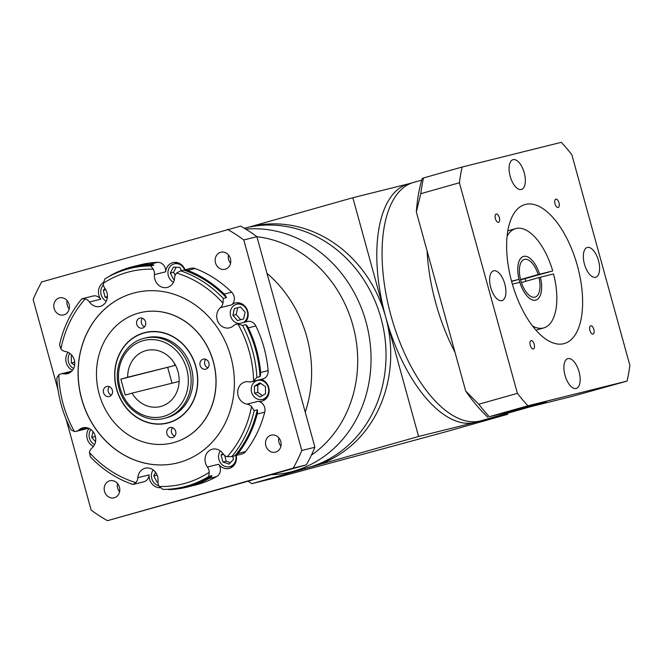 <?xml version="1.0" encoding="UTF-8"?>
<svg xmlns="http://www.w3.org/2000/svg" width="663" height="663" viewBox="0 0 663 663"><rect width="100%" height="100%" fill="white"/><g stroke="black" fill="none" stroke-linecap="round" stroke-linejoin="round"><path stroke-width="0.99" d="M414.325 182.234A123.832 57.921 74.2 0 0 413.497 182.449A123.832 57.921 74.2 0 0 391.22 316.5A123.832 57.921 74.2 0 0 480.087 420.988A123.832 57.921 74.2 0 0 480.915 420.765L475.644 422.256A123.832 57.921 74.2 0 1 474.816 422.48L507.618 414.309L507.825 413.157M421.718 180.129L408.226 183.941A123.832 57.921 74.2 0 0 385.709 317.105A123.832 57.921 74.2 0 0 474.816 422.48L418.593 436.478L251.841 483.659L284.303 475.57L446.804 431.514L507.618 414.309M248.095 227.359L352.832 197.723L408.64 183.825M352.832 197.723L418.593 436.478M248.211 481.305L251.841 483.659M530.524 406.734L525.676 408.101A123.832 57.921 -105.8 0 1 524.847 408.325A123.832 57.921 -105.8 0 1 521.831 408.897A123.832 57.921 -105.8 0 0 524.847 408.325A123.832 57.921 -105.8 0 0 525.676 408.101L480.915 420.765A123.832 57.921 74.2 0 1 480.087 420.988A123.832 57.921 74.2 0 1 391.22 316.5A123.832 57.921 74.2 0 1 413.497 182.449M455 352.277A123.832 57.921 -105.8 0 1 427.096 250.979A123.832 57.921 -105.8 0 0 455 352.277M499.33 217.679A4.334 2.03 74.2 0 0 496.189 214A4.334 2.03 74.2 0 0 495.394 218.657A4.334 2.03 74.2 0 0 498.543 222.337A4.334 2.03 74.2 0 0 499.33 217.679M558.975 202.82A4.334 2.03 74.2 0 0 555.826 199.14A4.334 2.03 74.2 0 0 555.039 203.806A4.334 2.03 74.2 0 0 558.188 207.486A4.334 2.03 74.2 0 0 558.975 202.82M593.849 329.445A4.334 2.03 74.2 0 0 590.7 325.765A4.334 2.03 74.2 0 0 589.913 330.423A4.334 2.03 74.2 0 0 593.062 334.102A4.334 2.03 74.2 0 0 593.849 329.445M534.212 344.296A4.334 2.03 74.2 0 0 531.063 340.616A4.334 2.03 74.2 0 0 530.276 345.274A4.334 2.03 74.2 0 0 533.425 348.953A4.334 2.03 74.2 0 0 534.212 344.296M517.107 409.941L546.32 401.795L517.107 409.941M544.837 402.101L514.878 410.455L544.837 402.101M512.375 284.178L519.833 282.322A22.699 10.616 74.2 0 0 535.729 300.157A22.699 10.616 74.2 0 0 535.886 300.115A22.699 10.616 74.2 0 0 540.395 277.2L553.53 273.927A51.598 24.133 74.2 0 1 543.751 327.92L535.911 330.133M507.104 236.144A51.598 24.133 74.2 0 1 515.657 228.619A51.598 24.133 74.2 0 1 516.005 228.528A51.598 24.133 74.2 0 1 552.71 270.943L539.574 274.217A22.699 10.616 74.2 0 0 523.679 256.382A22.699 10.616 74.2 0 0 523.521 256.424A22.699 10.616 74.2 0 0 519.005 279.338L511.612 281.435M587.368 247.456A15.481 7.243 74.2 0 0 587.269 247.481A15.481 7.243 74.2 0 0 584.484 264.239A15.481 7.243 74.2 0 0 595.589 277.3A15.481 7.243 74.2 0 0 595.697 277.275A15.481 7.243 74.2 0 0 598.474 260.518A15.481 7.243 74.2 0 0 587.368 247.456M513.112 159.65A15.481 7.243 74.2 0 0 513.005 159.675A15.481 7.243 74.2 0 0 510.22 176.433A15.481 7.243 74.2 0 0 521.333 189.494A15.481 7.243 74.2 0 0 521.433 189.461A15.481 7.243 74.2 0 0 524.218 172.712A15.481 7.243 74.2 0 0 513.112 159.65M493.653 270.802A15.481 7.243 74.2 0 0 493.554 270.827A15.481 7.243 74.2 0 0 490.769 287.585A15.481 7.243 74.2 0 0 501.874 300.646A15.481 7.243 74.2 0 0 501.982 300.612A15.481 7.243 74.2 0 0 504.767 283.863A15.481 7.243 74.2 0 0 493.653 270.802M567.918 358.608A15.481 7.243 74.2 0 0 567.81 358.633A15.481 7.243 74.2 0 0 565.025 375.391A15.481 7.243 74.2 0 0 576.139 388.452A15.481 7.243 74.2 0 0 576.238 388.427A15.481 7.243 74.2 0 0 579.023 371.67A15.481 7.243 74.2 0 0 567.918 358.608M525.444 204.411A72.234 33.788 74.2 0 0 524.963 204.544A72.234 33.788 74.2 0 0 511.969 282.736A72.234 33.788 74.2 0 0 563.807 343.683A72.234 33.788 74.2 0 0 564.288 343.558A72.234 33.788 74.2 0 0 577.282 265.366A72.234 33.788 74.2 0 0 525.444 204.411M532.522 325.989A51.598 24.133 74.2 0 0 543.751 327.92M530.11 406.833L572.285 396.333L627.09 381.076A165.112 77.231 74.2 0 0 629.85 365.33L571.854 154.761A165.112 77.231 74.2 0 0 561.329 142.321L462.152 167.026L423.533 177.949A165.112 77.231 74.2 0 0 420.781 193.695L416.339 211.928L465.666 390.996L478.777 404.256A165.112 77.231 74.2 0 0 489.302 416.704L530.11 406.833M416.339 211.928A154.794 72.4 -105.8 0 1 422.174 178.587L423.533 177.949M487.943 417.342A154.794 72.4 -105.8 0 1 465.666 390.996M462.152 167.026A165.112 77.231 74.2 0 0 459.393 182.773L420.781 193.695M459.393 182.773L517.397 393.333L478.777 404.256M517.397 393.333A165.112 77.231 74.2 0 0 527.914 405.781L489.302 416.704M527.914 405.781L627.09 381.076M525.842 281.269A72.234 33.788 74.2 0 0 525.137 278.75M552.71 270.943L520.637 279.885M519.005 279.338L511.546 281.195M520.563 279.595L539.574 274.217A22.683 10.608 74.2 0 0 523.679 256.407A22.683 10.608 74.2 0 0 523.53 256.448A22.683 10.608 74.2 0 0 519.452 280.996A22.683 10.608 74.2 0 0 535.729 300.14A22.683 10.608 74.2 0 0 535.878 300.099A22.683 10.608 74.2 0 0 540.386 277.2L538.986 277.557A19.608 9.174 -105.8 0 1 535.041 297.14A19.608 9.174 -105.8 0 1 534.908 297.173A19.608 9.174 -105.8 0 1 520.836 280.631A19.608 9.174 -105.8 0 1 524.367 259.407A19.608 9.174 -105.8 0 1 524.499 259.366A19.608 9.174 -105.8 0 1 538.165 274.565L520.563 279.595M524.723 407.878L542.276 402.913L524.657 407.637M184.629 269.882A9.804 8.66 -104 0 0 174.303 263.866A9.804 8.66 -104 0 0 174.071 263.932A9.804 8.66 -104 0 0 167.946 272.452A9.804 8.66 -104 0 0 173.457 282.214M181.48 270.67L179.756 267.371L173.391 267.098L170.308 273.106L173.598 279.388L174.377 279.421M174.427 279.181L173.598 279.388M176.184 267.214L173.59 272.286L175.181 275.327M173.59 272.286L170.308 273.106M161.084 406.378A28.899 25.534 -104 0 0 178.09 371.96A28.899 25.534 -104 0 0 146.424 350.487A28.899 25.534 -104 0 0 145.736 350.669A28.899 25.534 -104 0 0 127.669 377.23L120.848 379.161L125.232 395.073L132.053 393.142A28.899 25.534 -104 0 0 160.396 406.56A28.899 25.534 -104 0 0 161.084 406.378M174.568 363.556A28.899 25.534 -104 0 0 174.526 365.562L127.669 377.23M142.52 328.086A5.163 4.558 -104 0 0 145.562 321.936A5.163 4.558 -104 0 0 139.901 318.107A5.163 4.558 -104 0 0 139.785 318.141A5.163 4.558 -104 0 0 136.744 324.282A5.163 4.558 -104 0 0 142.396 328.119A5.163 4.558 -104 0 0 142.52 328.086M205.862 369.142A5.163 4.558 -104 0 0 208.903 363.001A5.163 4.558 -104 0 0 203.243 359.164A5.163 4.558 -104 0 0 203.127 359.197A5.163 4.558 -104 0 0 200.085 365.338A5.163 4.558 -104 0 0 205.737 369.175A5.163 4.558 -104 0 0 205.862 369.142M172.662 437.514A5.163 4.558 -104 0 0 175.703 431.364A5.163 4.558 -104 0 0 170.043 427.536A5.163 4.558 -104 0 0 169.927 427.569A5.163 4.558 -104 0 0 166.885 433.71A5.163 4.558 -104 0 0 172.537 437.547A5.163 4.558 -104 0 0 172.662 437.514M109.32 396.457A5.163 4.558 -104 0 0 112.362 390.308A5.163 4.558 -104 0 0 106.702 386.471A5.163 4.558 -104 0 0 106.577 386.504A5.163 4.558 -104 0 0 103.544 392.653A5.163 4.558 -104 0 0 109.196 396.491A5.163 4.558 -104 0 0 109.32 396.457M190.961 268.316A8.254 7.293 76 0 1 191.159 268.258A8.254 7.293 76 0 1 195.171 268.523L187.67 270.396A8.254 7.293 -104 0 0 183.858 270.081L180.245 270.985L176.615 273.048A8.254 7.293 -104 0 0 174.576 277.954A11.354 10.028 76 0 1 167.507 287.361A11.354 10.028 76 0 1 167.233 287.427A11.354 10.028 76 0 1 154.429 274.623A8.254 7.293 -104 0 0 153.236 269.178L150.791 265.904A112.486 99.409 -104 0 0 129.675 268.523A112.486 99.409 -104 0 0 126.989 269.236A112.486 99.409 -104 0 0 104.928 278.883L103.254 283.325A8.254 7.293 -104 0 0 105.011 288.604A11.354 10.028 76 0 1 100.337 306.364A11.354 10.028 76 0 1 100.063 306.43A11.354 10.028 76 0 1 89.48 302.03A8.254 7.293 -104 0 0 85.229 298.897L81.831 298.839A112.486 99.409 -104 0 0 59.529 344.777L60.921 348.962A8.254 7.293 -104 0 0 65.446 351.523A11.354 10.028 76 0 1 74.704 362.089A11.354 10.028 76 0 1 67.667 373.634A11.354 10.028 76 0 1 67.394 373.708A11.354 10.028 76 0 1 63.631 373.833A8.254 7.293 -104 0 0 60.888 373.915A8.254 7.293 -104 0 0 58.808 374.852L56.819 377.951A112.486 99.409 -104 0 0 71.14 429.939L74.413 431.505A8.254 7.293 -104 0 0 76.278 431.323A8.254 7.293 -104 0 0 79.054 429.848A11.354 10.028 76 0 1 82.61 427.892A11.354 10.028 76 0 1 82.883 427.817A11.354 10.028 76 0 1 94.594 434.224A11.354 10.028 76 0 1 92.016 447.973A8.254 7.293 -104 0 0 89.447 452.539L90.408 456.89A112.486 99.409 -104 0 0 132.965 484.479L143.78 481.786A8.254 7.293 76 0 0 149.117 474.899A11.354 10.028 76 0 0 160.173 487.703M132.965 484.479L135.832 482.606A8.254 7.293 -104 0 0 137.871 477.7A11.354 10.028 76 0 1 144.94 468.293A11.354 10.028 76 0 1 145.205 468.219A11.354 10.028 76 0 1 158.009 481.023A8.254 7.293 -104 0 0 159.211 486.468L162.924 489.427A112.486 99.409 -104 0 0 184.041 486.816A112.486 99.409 -104 0 0 208.787 476.448L209.193 472.329A8.254 7.293 -104 0 0 207.436 467.042A11.354 10.028 76 0 1 212.11 449.29A11.354 10.028 76 0 1 212.384 449.216A11.354 10.028 76 0 1 222.967 453.625A8.254 7.293 -104 0 0 227.218 456.757L231.884 456.492A112.486 99.409 -104 0 0 254.186 410.563L251.526 406.692A8.254 7.293 -104 0 0 247.001 404.132A11.354 10.028 76 0 1 237.744 393.565A11.354 10.028 76 0 1 244.78 382.012A11.354 10.028 76 0 1 245.053 381.938A11.354 10.028 76 0 1 248.816 381.822A8.254 7.293 -104 0 0 251.559 381.731A8.254 7.293 -104 0 0 251.749 381.681A8.254 7.293 -104 0 0 253.639 380.802L256.888 377.388L260.004 376.609A8.254 7.293 -104 0 0 260.634 372.465A113.514 100.32 -104 0 0 248.335 327.837A8.254 7.293 -104 0 0 245.683 324.621L242.575 325.4L238.034 324.149A8.254 7.293 -104 0 0 236.169 324.331A8.254 7.293 -104 0 0 235.97 324.381A8.254 7.293 -104 0 0 233.384 325.806A11.354 10.028 76 0 1 229.837 327.762A11.354 10.028 76 0 1 229.564 327.829A11.354 10.028 76 0 1 217.845 321.431A11.354 10.028 76 0 1 220.431 307.673A8.254 7.293 -104 0 0 222.992 303.107L223.307 298.441A112.486 99.409 -104 0 0 180.75 270.86L180.245 270.985M247.216 321.58A8.254 7.293 76 0 1 247.415 321.53A8.254 7.293 76 0 1 255.835 325.972L248.335 327.837M260.634 372.465L268.125 370.6A8.254 7.293 76 0 1 262.996 378.88A8.254 7.293 76 0 1 262.805 378.929A8.254 7.293 76 0 1 262.606 378.979M231.884 456.492L234.992 455.721A8.254 7.293 -104 0 0 238.092 453.451L245.592 451.586A8.254 7.293 76 0 1 242.103 453.973A8.254 7.293 76 0 1 241.904 454.031A8.254 7.293 76 0 1 241.705 454.072M150.791 265.904L153.907 265.134A112.486 99.409 -104 0 0 132.782 267.744L129.675 268.523M166.198 417.881A41.28 36.482 -104 0 0 167.184 417.615A41.28 36.482 -104 0 0 191.474 368.454A41.28 36.482 -104 0 0 146.25 337.774L144.368 338.238A41.28 36.482 76 0 1 189.601 368.918A41.28 36.482 76 0 1 165.311 418.088A41.28 36.482 76 0 1 164.325 418.345L166.198 417.881M143.888 333.058A46.435 41.04 -104 0 0 116.555 388.369A46.435 41.04 -104 0 0 167.449 422.886A46.435 41.04 -104 0 0 168.551 422.588A46.435 41.04 -104 0 0 195.883 367.277A46.435 41.04 -104 0 0 144.998 332.768A46.435 41.04 -104 0 0 143.888 333.058M168.609 422.787A46.642 41.222 -104 0 0 196.057 367.227A46.642 41.222 -104 0 0 144.948 332.561A46.642 41.222 -104 0 0 143.838 332.859A46.642 41.222 -104 0 0 116.381 388.419A46.642 41.222 -104 0 0 167.499 423.085A46.642 41.222 -104 0 0 168.609 422.787M172.479 442.901A67.079 59.28 -104 0 0 172.529 442.892A67.079 59.28 -104 0 0 174.129 442.461A67.079 59.28 -104 0 0 213.61 362.57A67.079 59.28 -104 0 0 140.108 312.712A67.079 59.28 -104 0 0 140.059 312.729M138.41 313.16A67.079 59.28 -104 0 0 98.928 393.06A67.079 59.28 -104 0 0 172.43 442.917A67.079 59.28 -104 0 0 174.029 442.486A67.079 59.28 -104 0 0 213.511 362.595A67.079 59.28 -104 0 0 140.009 312.737A67.079 59.28 -104 0 0 138.41 313.16M179.516 462.384A87.715 77.521 -104 0 0 231.138 357.904A87.715 77.521 -104 0 0 135.02 292.706A87.715 77.521 -104 0 0 132.931 293.27A87.715 77.521 -104 0 0 81.3 397.75A87.715 77.521 -104 0 0 177.419 462.94A87.715 77.521 -104 0 0 179.516 462.384M135.07 292.698A87.715 77.521 -104 0 0 133.023 293.245A87.715 77.521 -104 0 0 81.392 397.701A87.715 77.521 -104 0 0 177.469 462.931M225.287 269.211A8.768 7.749 -104 0 0 230.451 258.761A8.768 7.749 -104 0 0 220.837 252.238A8.768 7.749 -104 0 0 220.63 252.296A8.768 7.749 -104 0 0 215.467 262.747A8.768 7.749 -104 0 0 225.08 269.269A8.768 7.749 -104 0 0 225.287 269.211M275.659 452.1A8.768 7.749 -104 0 0 280.822 441.657A8.768 7.749 -104 0 0 271.217 435.135A8.768 7.749 -104 0 0 271.001 435.193A8.768 7.749 -104 0 0 265.838 445.644A8.768 7.749 -104 0 0 275.452 452.158A8.768 7.749 -104 0 0 275.659 452.1M114.309 497.747A8.768 7.749 -104 0 0 119.473 487.305A8.768 7.749 -104 0 0 109.859 480.783A8.768 7.749 -104 0 0 109.652 480.841A8.768 7.749 -104 0 0 104.489 491.283A8.768 7.749 -104 0 0 114.102 497.805A8.768 7.749 -104 0 0 114.309 497.747M63.93 314.859A8.768 7.749 -104 0 0 69.093 304.408A8.768 7.749 -104 0 0 59.479 297.886A8.768 7.749 -104 0 0 59.272 297.944A8.768 7.749 -104 0 0 54.109 308.394A8.768 7.749 -104 0 0 63.723 314.917A8.768 7.749 -104 0 0 63.93 314.859M153.907 265.134A8.254 7.293 -104 0 0 150.145 264.189L157.645 262.324A8.254 7.293 76 0 1 165.675 271.822A11.354 10.028 76 0 1 172.728 262.672A11.354 10.028 76 0 1 172.993 262.598A11.354 10.028 76 0 1 185.035 269.783M223.307 298.441L226.414 297.67A8.254 7.293 -104 0 0 224.202 294.074L231.702 292.209A8.254 7.293 76 0 1 231.677 304.872A11.354 10.028 76 0 1 235.05 303.074A11.354 10.028 76 0 1 235.324 302.999A11.354 10.028 76 0 1 246.636 308.585A11.354 10.028 76 0 1 245.633 321.969M261.263 379.319A11.354 10.028 76 0 1 269.145 390.358A11.354 10.028 76 0 1 262.051 401.098A11.354 10.028 76 0 1 261.786 401.173A11.354 10.028 76 0 1 258.247 401.33A8.254 7.293 76 0 1 264.736 412.154L257.244 414.019A8.254 7.293 -104 0 0 257.302 409.784L254.186 410.563M236.202 455.448A11.354 10.028 76 0 1 229.381 468.376A11.354 10.028 76 0 1 229.116 468.443A11.354 10.028 76 0 1 218.674 464.241A8.254 7.293 76 0 1 216.66 476.589L209.168 478.454A8.254 7.293 -104 0 0 211.903 475.678L208.787 476.448M167.524 489.294A8.254 7.293 -104 0 0 169.794 489.592A113.514 100.32 -104 0 0 187.405 487.04A113.514 100.32 -104 0 0 190.115 486.319A113.514 100.32 -104 0 0 209.168 478.454M187.405 487.04L194.905 485.175A113.514 100.32 -104 0 0 197.607 484.454A113.514 100.32 -104 0 0 216.66 476.589M241.904 454.031L231.379 456.65M256.888 377.388A112.486 99.409 -104 0 0 242.575 325.4M103.279 282.678A11.354 10.028 76 0 0 100.726 299.228A8.254 7.293 76 0 0 93.027 296.021L81.831 298.839M93.483 446.423A11.354 10.028 76 0 1 89.008 428.439M230.392 466.537A11.354 10.028 -104 0 0 232.232 466.984M238.092 453.451A113.514 100.32 -104 0 0 257.244 414.019M245.592 451.586A113.514 100.32 -104 0 0 264.736 412.154M263.062 399.259A11.354 10.028 -104 0 0 264.902 399.706M268.125 370.6A113.514 100.32 -104 0 0 255.835 325.972M238.763 302.825A11.354 10.028 -104 0 0 237.346 304.093M224.202 294.074A113.514 100.32 -104 0 0 187.67 270.396M231.702 292.209A113.514 100.32 -104 0 0 195.171 268.523M176.433 262.424A11.354 10.028 -104 0 0 175.024 263.692M150.145 264.189A113.514 100.32 -104 0 0 132.534 266.741A113.514 100.32 -104 0 0 110.779 275.327A8.254 7.293 -104 0 0 109.445 276.305M157.645 262.324A113.514 100.32 -104 0 0 140.034 264.877L132.534 266.741M72.516 370.286A11.354 10.028 76 0 1 68.032 352.302M305.245 412.162A118.677 104.878 -104 0 0 267.007 273.355A118.677 104.878 -104 0 1 305.245 412.162M230.55 263.286A8.768 7.749 76 0 1 228.478 254.957M280.93 446.182A8.768 7.749 76 0 1 278.858 437.845M119.58 491.83A8.768 7.749 76 0 1 117.5 483.493M69.201 308.933A8.768 7.749 76 0 1 67.12 300.604M66.068 419.033L91.146 510.096A165.112 145.918 -104 0 0 107.464 520.679L306.347 464.854A165.112 145.918 -104 0 0 314.908 447.243L256.904 236.683A165.112 145.918 -104 0 0 240.586 226.1L41.703 281.924A165.112 145.918 -104 0 0 33.15 299.535L58.054 389.935M107.464 520.679L293.228 468.128A165.112 145.918 -104 0 0 301.789 450.509L243.785 239.948A165.112 145.918 -104 0 0 227.467 229.373M243.785 239.948L256.904 236.683M301.789 450.509L314.908 447.243M293.228 468.128L306.347 464.854M88.461 428.207A8.254 7.293 76 0 1 87.524 428.522L76.278 431.323M147.31 332.055A46.642 41.222 -104 0 0 145.926 332.536M168.369 422.654A46.642 41.222 -104 0 0 169.819 422.422M226.414 297.67A112.486 99.409 -104 0 0 183.858 270.081M260.004 376.609A112.486 99.409 -104 0 0 245.683 324.621M234.992 455.721A112.486 99.409 -104 0 0 257.302 409.784M184.041 486.816L187.157 486.037A112.486 99.409 -104 0 0 211.903 475.678M109.238 386.653A5.163 4.558 -104 0 0 111.351 395.148M172.579 427.71A5.163 4.558 -104 0 0 174.692 436.204M205.779 359.338A5.163 4.558 -104 0 0 207.892 367.832M142.437 318.281A5.163 4.558 -104 0 0 144.551 326.776M174.526 365.562L120.848 379.161M179.109 381.822A28.899 25.534 -104 0 1 178.911 381.474L132.053 393.142M167.706 367.484L172.032 383.189M245.741 229.133A123.832 109.436 76 0 1 368.404 332.039A123.832 109.436 76 0 1 293.593 471.178A123.832 109.436 76 0 1 290.643 471.965A123.832 109.436 76 0 1 271.399 474.749M290.643 471.965L305.635 468.227A123.832 109.436 -104 0 0 308.585 467.44A123.832 109.436 -104 0 0 381.474 319.939A123.832 109.436 -104 0 0 245.774 227.906A123.832 109.436 -104 0 0 244.332 228.279L250.465 226.738A123.832 109.436 -104 0 1 386.156 318.77A123.832 109.436 -104 0 1 313.276 466.28A123.832 109.436 -104 0 1 310.317 467.059L305.635 468.227A123.832 109.436 -104 0 0 308.585 467.44A123.832 109.436 -104 0 0 381.474 319.939A123.832 109.436 -104 0 0 245.774 227.906M311.37 455.199A118.677 104.878 -104 0 0 353.735 328.608A118.677 104.878 -104 0 0 256.913 236.716A118.677 104.878 -104 0 1 353.735 328.608A118.677 104.878 -104 0 1 311.37 455.199M69.847 353.371A9.804 8.66 -104 0 0 73.618 368.487M71.994 355.426L71.256 355.874L71.38 362.968L74.629 365.18M74.654 361.642L74.662 362.147L71.38 362.968M72.168 355.641L71.256 355.874M103.436 284.999A9.804 8.66 -104 0 0 106.279 301.217M104.945 288.504L103.32 290.278L105.085 297.206L107.29 297.96M105.715 289.681L103.32 290.278M107.423 296.626L105.085 297.206M243.205 322.574A9.804 8.66 -104 0 0 247.084 310.624A9.804 8.66 -104 0 0 236.633 304.267A9.804 8.66 -104 0 0 236.401 304.334A9.804 8.66 -104 0 0 230.401 314.917A9.804 8.66 -104 0 0 239.418 323.519M245.128 312.215L240.536 307.002L234.412 308.568L232.879 315.348L237.47 320.569L243.594 319.002L245.128 312.215M240.553 307.019L237.694 307.748L236.161 314.535L240.735 319.732M236.161 314.535L232.879 315.348M237.694 307.748L234.412 308.568M257.368 380.471A9.804 8.66 -104 0 0 251.6 392.148A9.804 8.66 -104 0 0 262.341 399.433A9.804 8.66 -104 0 0 262.581 399.375A9.804 8.66 -104 0 0 268.349 387.698A9.804 8.66 -104 0 0 257.609 380.413A9.804 8.66 -104 0 0 257.368 380.471M265.548 393.714L265.432 386.612L259.855 382.824L254.401 386.131L254.517 393.234L260.095 397.021L265.548 393.714M260.766 383.446L257.683 385.311L257.799 392.413L262.465 395.587M257.799 392.413L254.517 393.234M257.683 385.311L254.401 386.131M220.323 450.906A9.804 8.66 -104 0 0 220.099 462.227A9.804 8.66 -104 0 0 229.68 466.711A9.804 8.66 -104 0 0 229.912 466.653A9.804 8.66 -104 0 0 235.813 455.547M222.743 453.326L221.127 455.091L222.892 462.02L229.075 464.125L233.492 459.302L232.73 456.31M224.707 455.464L226.166 461.199L230.426 462.65M226.166 461.199L222.892 462.02M223.63 454.47L221.127 455.091M153.145 469.91A9.804 8.66 -104 0 0 158.83 485.73M155.598 472.354L153.766 475.926L157.056 482.208L157.985 482.25M157.976 481.976L157.056 482.208M157.09 475.015L157.355 475.694M157.048 475.106L153.766 475.926M90.823 429.508A9.804 8.66 -104 0 0 94.585 444.633M92.986 431.596L91.685 437.365L95.53 441.74M95.157 435.699L95.53 437.19M94.966 436.552L91.685 437.365M521.416 282.521L538.986 277.557M520.554 279.554L538.165 274.565M143.001 340.724A39.216 34.658 -104 0 0 120.061 387.963A39.216 34.658 -104 0 0 163.827 416.331A39.216 34.658 -104 0 0 186.759 369.092A39.216 34.658 -104 0 0 143.001 340.724M153.236 269.178A109.387 96.674 -104 0 0 127.18 272.377A109.387 96.674 -104 0 0 103.254 283.325M89.447 452.539A109.387 96.674 -104 0 0 135.832 482.606M159.211 486.468A109.387 96.674 -104 0 0 209.193 472.329M227.218 456.757A109.387 96.674 -104 0 0 251.526 406.692M253.639 380.802A109.387 96.674 -104 0 0 238.034 324.149M222.992 303.107A109.387 96.674 -104 0 0 176.615 273.048M85.229 298.897A109.387 96.674 -104 0 0 60.921 348.962M58.808 374.852A109.387 96.674 -104 0 0 74.413 431.505M79.054 429.848L87.209 427.817M137.871 477.7L149.117 474.899M207.436 467.042L218.674 464.241M247.001 404.132L258.247 401.33M231.677 304.872L220.431 307.673M165.675 271.822L154.429 274.623M100.726 299.228L89.48 302.03M70.775 372.051L63.631 373.833M143.39 338.503A41.28 36.482 76 0 1 144.368 338.238L143.374 338.503C124.81 343.235 113.24 365.918 118.569 386.57C123.136 408.292 145.114 423.715 164.325 418.345M515.657 228.619L507.825 230.84M174.303 263.866L178.272 262.88M191.159 268.258L180.493 270.918M247.415 321.53L236.169 324.331M171.203 421.95L167.449 422.886M148.761 331.831L144.998 332.768M60.888 373.915L71.703 371.222M251.559 381.731L262.805 378.929M236.633 304.267L240.603 303.281M262.341 399.433L266.319 398.446M257.609 380.413L261.578 379.418M229.68 466.711L233.649 465.724M523.09 256.573L523.53 256.448M535.439 300.223L535.878 300.099"/></g></svg>

